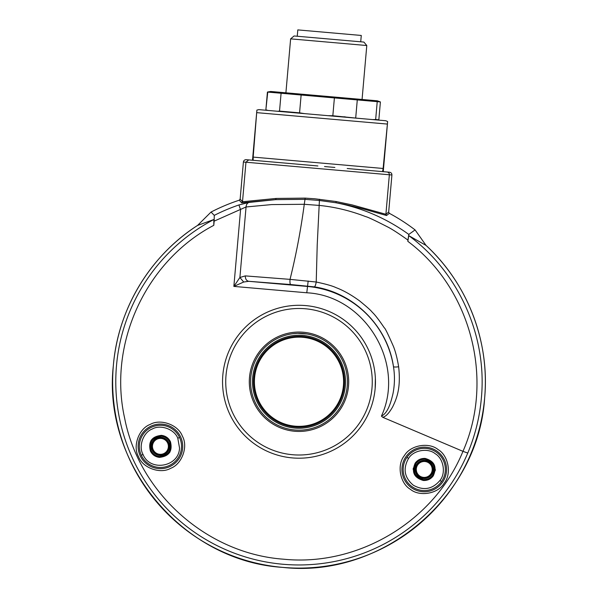 <?xml version="1.0" encoding="UTF-8"?>
<svg xmlns="http://www.w3.org/2000/svg" width="598" height="598" viewBox="0 0 598 598"><rect width="100%" height="100%" fill="white"/><g stroke="black" fill="none" stroke-linecap="round" stroke-linejoin="round"><path stroke-width="0.9" d="M160.421 454.33A7.961 7.961 0 0 1 152.46 446.37A7.961 7.961 0 0 1 160.421 438.401A7.961 7.961 0 0 1 168.389 446.37A7.961 7.961 0 0 1 160.421 454.33A7.961 7.961 0 0 1 152.46 446.37A7.961 7.961 0 0 1 160.421 438.401A7.961 7.961 0 0 1 168.389 446.37A7.961 7.961 0 0 1 160.421 454.33M424.251 477.413A7.961 7.961 0 0 1 416.29 469.452A7.961 7.961 0 0 1 424.251 461.484A7.961 7.961 0 0 1 432.212 469.452A7.961 7.961 0 0 1 424.251 477.413A7.961 7.961 0 0 1 416.29 469.452A7.961 7.961 0 0 1 424.251 461.484A7.961 7.961 0 0 1 432.212 469.452A7.961 7.961 0 0 1 424.251 477.413M347.214 168.524L389.59 172.231C391.137 172.545 391.907 173.465 391.914 174.997L388.67 212.081L389.335 213.314A191.128 191.128 0 0 1 415.087 229.916L426.045 245.412A186.352 186.352 0 0 1 299 568.1A186.352 186.352 0 0 1 197.557 225.424C149.941 255.907 117.941 309.166 113.358 365.505C102.123 464.489 183.339 561.268 282.757 567.39C381.733 578.625 478.52 497.424 484.642 397.991C489.919 341.712 467.643 283.699 426.045 245.412L408.748 235.627C458.696 272.352 487.213 335.859 481.405 397.707C479.745 416.866 475.201 435.314 467.763 453.06L462.957 451.341C434.574 521.06 358.359 566.852 283.474 559.19C207.095 553.688 139.132 493.343 124.638 418.144C107.842 343.424 145.987 260.93 213.792 225.334L214.159 221.133L246.062 206.968L271.649 204.583L304.27 204.292C300.899 229.602 296.16 254.628 290.037 279.371L316.222 282.017C325.992 284.095 332.585 285.964 336.001 287.623C343.342 290.374 351.176 294.777 359.51 300.831C366.925 306.886 371.171 310.683 372.225 312.208C374.924 314.69 378.96 319.915 384.335 327.883C384.948 327.824 388.005 334.058 393.506 346.578C395.577 351.811 397.289 358.538 398.642 366.761C395.644 367.172 393.918 367.112 393.462 366.581C394.912 375.619 394.755 384.626 392.998 393.604C391.092 401.587 388.102 413.039 381.427 416.118L382.735 417.292L462.957 451.341C494.74 379.394 470.888 288.378 407.836 241.338L407.941 240.097C398.746 233.504 391.952 229.101 387.571 226.896C374.811 220.37 367.508 216.939 365.647 216.603C350.316 210.705 334.873 206.975 319.317 205.428L304.27 204.292L305.002 199.351L275.648 199.642L241.637 202.842L239.282 200.188L240.157 199.089L242.504 201.735L241.637 202.842M302.887 337.324A44.596 44.596 0 0 0 254.576 377.861A44.596 44.596 0 0 0 295.113 426.172A44.596 44.596 0 0 0 343.424 385.635A44.596 44.596 0 0 0 302.887 337.324M295.038 427.024A45.448 45.448 0 0 1 253.724 377.786A45.448 45.448 0 0 1 302.962 336.472A45.448 45.448 0 0 1 344.276 385.71A45.448 45.448 0 0 1 295.038 427.024M315.004 198.798L336.009 201.519L352.095 204.89L385.897 214.278L386.555 215.519L366.97 210.018C354.876 206.602 344.583 204.195 336.098 202.789L319.384 200.487L305.002 199.351L305.197 198.117L315.004 198.798M387.085 172.015C388.655 172.344 389.41 173.263 389.358 174.773L385.897 214.278L388.67 212.081M248.678 159.905L253.193 160.301L253.171 157.147M258.299 160.742L291.6 163.658M383.004 169.69L387.639 121.536L385.792 120.736L258.852 109.628L256.893 110.099L253.171 157.102L383.139 168.472L382.563 171.619L385.822 171.903M324.55 166.543L334.873 167.447M423.287 480.463C414.003 477.75 411.304 471.964 415.199 463.114C417.703 459.772 421.044 458.218 425.215 458.442C434.499 461.148 437.198 466.933 433.303 475.791C430.799 479.133 427.458 480.687 423.287 480.463L424.221 480.5M429.865 478.976L430.68 478.445M435.224 470.768L435.307 469.273M432.601 475.298C436.189 467.128 433.7 461.798 425.141 459.294C421.291 459.085 418.211 460.527 415.902 463.607C412.314 471.77 414.803 477.107 423.362 479.603C427.211 479.813 430.291 478.378 432.601 475.298M423.459 478.527A9.112 9.112 0 0 0 433.326 470.245A9.112 9.112 0 0 0 425.043 460.378A9.112 9.112 0 0 0 415.176 468.653A9.112 9.112 0 0 0 423.459 478.527M423.504 477.974A8.559 8.559 0 0 0 432.773 470.192A8.559 8.559 0 0 0 424.999 460.923A8.559 8.559 0 0 0 415.73 468.705A8.559 8.559 0 0 0 423.504 477.974M177.808 438.259L179.535 448.037C178.974 466.963 150.031 472.069 143.034 454.473C138.198 446.078 143.49 432.13 152.318 428.983C160.399 424.251 174.489 429.155 177.808 438.259L179.535 437.452A21.094 21.094 0 0 1 158.582 467.382A21.094 21.094 0 0 1 141.307 455.28A21.094 21.094 0 0 1 162.26 425.357A21.094 21.094 0 0 1 179.535 437.452M150.404 451.042C152.296 454.764 155.316 456.879 159.457 457.38C169.07 456.319 172.732 451.094 170.437 441.698C168.546 437.975 165.534 435.86 161.385 435.359C151.772 436.413 148.11 441.645 150.404 451.042L150.457 451.146M169.436 452.768L169.959 451.961M161.311 436.211C165.13 436.675 167.918 438.626 169.66 442.057C171.776 450.728 168.397 455.549 159.531 456.521C155.712 456.065 152.931 454.114 151.182 450.675C149.066 442.012 152.445 437.19 161.311 436.211M159.629 455.444A9.112 9.112 0 0 0 169.496 447.162A9.112 9.112 0 0 0 161.213 437.295A9.112 9.112 0 0 0 151.346 445.577A9.112 9.112 0 0 0 159.629 455.444M159.673 454.891A8.559 8.559 0 0 0 168.942 447.117A8.559 8.559 0 0 0 161.168 437.841A8.559 8.559 0 0 0 151.899 445.622A8.559 8.559 0 0 0 159.673 454.891M214.159 221.133L214.271 215.37A186.711 186.711 0 0 1 238.938 204.957L248.865 202.453C247.176 203.148 246.241 204.658 246.062 206.968L239.895 277.487L233.863 286.405L306.781 292.781C364.915 295.651 405.848 363.285 381.427 416.118M238.938 204.957L240.568 209.756L233.863 286.405L243.692 282.017L248.708 281.307C246.436 280.761 245.307 278.952 245.307 275.895L290.037 279.371C289.821 282.398 290.03 284.117 290.665 284.536L248.708 281.307L307.342 286.435A95.673 95.673 0 0 1 393.462 366.581C387.788 326.635 354.248 292.885 314.399 286.876L290.665 284.536M243.692 282.017L239.895 277.487L245.307 275.895M398.642 366.761C401.131 388.73 396.302 399.262 392.692 406.797C389.156 413.091 385.837 416.589 382.735 417.292M151.406 439.971L150.883 440.778M413.278 468.129L413.203 469.624M425.215 458.442L424.281 458.397M418.637 459.929L417.823 460.46M439.964 480.456C432.354 489.343 423.444 490.913 413.248 485.165C404.36 477.548 402.79 468.645 408.539 458.449C413.39 450.055 428.116 447.67 435.254 453.74C443.395 458.367 446.19 473.025 439.964 480.456L441.533 481.547A21.094 21.094 0 0 1 403.239 467.614A21.094 21.094 0 0 1 431.464 449.629A21.094 21.094 0 0 1 441.533 481.547M248.865 202.453L275.648 199.642L276.119 198.446L305.197 198.117M319.467 199.261L317.217 244.993L316.222 282.017C315.744 284.805 315.139 286.427 314.399 286.876M408.748 235.627L407.836 241.338M467.763 453.06A183.212 183.212 0 0 1 116.483 365.782A183.212 183.212 0 0 1 213.867 219.518L213.792 225.334M214.271 215.37L211.042 212.058L197.557 225.424L213.867 219.518M415.087 229.916L408.808 234.431L407.941 240.097M211.042 212.058A191.128 191.128 0 0 1 239.282 200.188M391.914 174.997L245.957 162.222L242.504 201.735L276.119 198.446M246.174 159.681L248.671 159.905L246.174 159.681C244.619 159.711 243.7 160.488 243.401 161.998L240.157 199.089M266.858 161.497L274.497 162.163M292.631 163.747L291.465 163.65M345.136 116.834L340.165 116.745L358.651 118.359L332.832 115.758L334.394 97.915L267.426 92.055L270.677 91.479L377.301 100.808L380.395 101.937L357.283 99.911L355.72 117.761M383.251 171.678L387.639 121.536M252.506 160.242L256.893 110.099M373.302 170.804L369.108 170.437M360.392 169.675L352.439 168.98M263.18 161.176L261.363 161.012M317.882 165.96L248.671 159.905L245.957 162.222L243.401 161.998M389.335 213.314L386.555 215.519M336.009 201.519L336.098 202.789C362.582 208.007 386.816 218.554 408.808 234.431M357.283 99.911L334.394 97.915M290.628 38.863L294.074 35.97L363.89 42.077L366.791 45.53L290.628 38.863L285.904 92.81M297.251 36.246L297.804 29.9L342.168 33.78L361.274 35.454L360.721 41.8M376.493 119.921L378.504 119.757M285.994 112.005L288.984 111.923M267.426 92.055L265.863 109.905L267.755 92.085M281.09 93.251L279.528 111.101L277.517 111.265M268.143 110.443L266.2 109.935M332.832 115.758L327.868 115.668M301.13 95L299.568 112.85L304.479 113.62M279.528 111.101L299.568 112.85M377.226 101.66L375.664 119.51L372.674 119.593M375.664 119.51L378.84 119.787L380.395 101.937M313.277 335.485L312.522 335.254M307.11 334.013L297.55 333.348L292.968 333.706L295.988 333.422M345.487 395.285L345.263 396.026M250.764 377.525A48.423 48.423 0 0 0 294.777 429.984A48.423 48.423 0 0 0 347.236 385.972A48.423 48.423 0 0 0 303.223 333.512A48.423 48.423 0 0 0 250.764 377.525M348.507 386.076A49.694 49.694 0 0 1 294.672 431.255A49.694 49.694 0 0 1 249.493 377.42A49.694 49.694 0 0 1 303.328 332.241A49.694 49.694 0 0 1 348.507 386.076M371.986 388.132A73.27 73.27 0 0 0 305.384 308.762A73.27 73.27 0 0 0 226.014 375.365A73.27 73.27 0 0 0 292.616 454.734A73.27 73.27 0 0 0 371.986 388.132M375.163 388.408A76.454 76.454 0 0 1 292.34 457.911A76.454 76.454 0 0 1 222.837 375.088A76.454 76.454 0 0 1 305.66 305.585A76.454 76.454 0 0 1 375.163 388.408L375.372 378.198M305.66 305.585C292.497 305.182 292.497 305.182 305.66 305.585M374.961 390.404L374.737 392.206M374.445 394.097L374.199 395.54M294.949 428.078A46.509 46.509 0 0 0 345.33 385.8A46.509 46.509 0 0 0 303.051 335.418A46.509 46.509 0 0 0 252.67 377.697A46.509 46.509 0 0 0 294.949 428.078M257.058 112.671L387.026 124.04M402.035 467.509A22.298 22.298 0 0 0 442.52 482.242A22.298 22.298 0 0 0 431.876 448.5A22.298 22.298 0 0 0 402.035 467.509M162.364 424.154A22.298 22.298 0 0 0 140.216 455.796A22.298 22.298 0 0 0 158.477 468.585A22.298 22.298 0 0 0 180.633 436.944A22.298 22.298 0 0 0 162.364 424.154M306.781 292.781L308.172 280.993M138.482 456.603C142.675 468.092 160.451 474.281 170.654 468.309C181.792 464.332 188.467 446.736 182.36 436.136C178.174 424.647 160.391 418.45 150.188 424.43C139.057 428.4 132.375 446.003 138.482 456.603M143.034 454.473L141.307 455.28M408.539 458.449L406.976 457.35M404.42 455.564C396.564 464.938 400.092 483.431 410.363 489.284C419.377 496.938 437.96 493.926 444.082 483.334C451.939 473.96 448.41 455.467 438.14 449.621C429.125 441.959 410.542 444.979 404.42 455.564M362.067 99.477L366.791 45.53"/></g></svg>
